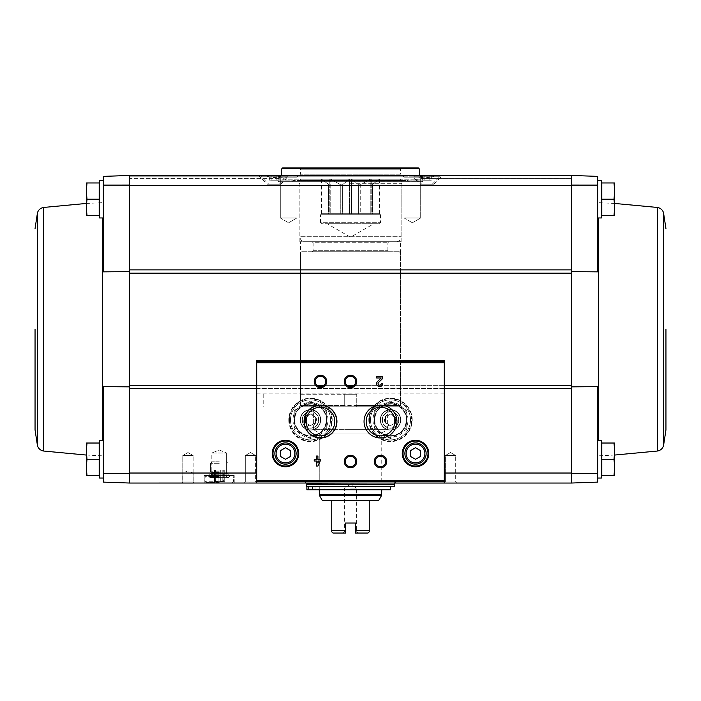 <?xml version="1.0" encoding="UTF-8"?>
<svg xmlns="http://www.w3.org/2000/svg" width="701" height="701" viewBox="0 0 701 701"><rect width="100%" height="100%" fill="white"/><g stroke="black" fill="none" stroke-linecap="round" stroke-linejoin="round"><path stroke-width="0.53" stroke-dasharray="3.5 2.63" d="M103.319 473.359L129.571 473.377L129.571 483.033L103.319 482.113L103.319 386.637L103.319 455.86L103.319 386.637L129.571 386.856L129.571 385.322L129.571 388.617L129.571 386.856M103.319 459.278L103.319 440.517L103.319 459.278M571.429 269.876L571.429 175.46L597.681 176.372L597.681 271.857L597.681 202.633L597.681 271.857L571.429 271.637L571.429 269.876L571.429 273.171L571.429 269.876L129.571 269.876L129.571 473.377M129.571 271.637L103.319 271.857L103.319 176.372L129.571 175.46L129.571 185.108L103.319 185.125M129.571 269.876L129.571 185.108M597.681 199.215L597.681 217.967L597.681 199.215M571.429 271.637L571.429 273.171L129.571 273.171M571.429 386.856L571.429 388.617L571.429 386.856L597.681 386.637L597.681 473.359L571.429 473.377L571.429 388.617L129.571 388.617M263.515 175.46L571.429 175.46L571.429 178.957L571.429 175.46L571.429 178.957L571.429 175.46L571.429 178.957L571.429 175.46L571.429 178.334L571.429 175.46L571.429 176.205L571.429 175.46L280.05 175.46L280.146 178.334L279.638 178.334L280.146 178.334L279.638 178.334L280.146 178.334L280.409 176.556C275.747 177.888 271.129 177.774 266.546 176.205L263.515 175.46L129.571 175.46L129.571 185.458L597.681 185.125M614.015 475.532L601.808 475.532L614.015 475.532L601.808 475.532L601.808 443.023L601.808 473.946L601.808 443.023L614.015 443.023L614.689 451.146L614.015 459.278L614.689 467.401L614.015 475.532L614.689 475.532L614.015 475.532L614.689 475.532L614.689 467.401L614.689 475.532L614.689 467.401L614.015 475.532L614.689 467.401L614.015 459.278L614.689 467.401L614.689 451.146L614.689 467.401L614.689 451.146L614.015 443.023L614.689 443.023L614.015 443.023L614.689 451.146L614.015 459.278L614.689 443.023L614.689 451.146L614.689 443.023L601.808 443.023L614.015 443.023M614.015 215.47L601.808 215.47L614.015 215.47L601.808 215.47L601.808 182.961L601.808 213.884L601.808 182.961L614.015 182.961L614.689 191.084L614.015 199.215L614.689 207.338L614.015 215.47L614.689 215.47L614.015 215.47L614.689 207.338L614.689 215.47L614.015 199.215L614.689 191.084L614.689 207.338L614.015 215.47L614.689 215.47L614.689 191.084L614.015 199.215L614.689 207.338L614.689 191.084L614.015 182.961L614.689 191.084L614.689 182.961L614.015 182.961L614.689 182.961L614.689 191.084L614.689 182.961L601.808 182.961L614.015 182.961M103.319 271.857L103.319 202.633L103.319 271.857M103.319 199.215L103.319 217.967L103.319 199.215M129.571 483.033L129.571 473.026L571.429 473.026L571.429 483.033L129.571 483.033M256.724 393.165L444.276 393.165L444.276 483.015L445.354 481.946L445.354 455.527L455.694 455.527L450.524 452.539L455.694 455.527L445.354 455.527L455.694 455.527L445.354 455.527L445.354 481.946L455.694 481.946L445.354 481.946L455.694 481.946L445.354 481.946L444.276 483.033L456.772 483.033L244.228 483.033L256.724 483.033L244.228 483.033L256.724 483.033L256.724 360.402M368.805 419.89A21.705 21.705 0 0 0 401.366 438.686A21.705 21.705 0 0 0 401.366 401.095A21.705 21.705 0 0 0 368.805 419.89M288.786 419.89A21.705 21.705 0 0 0 321.347 438.686A21.705 21.705 0 0 0 321.347 401.095A21.705 21.705 0 0 0 288.786 419.89M182.707 483.033L193.213 483.033L182.707 483.033L182.707 473.026L193.213 473.026L182.707 473.026L187.964 470.853L193.213 473.026L193.213 483.033M181.708 483.033L194.212 483.033L181.708 483.033L194.212 483.033L181.708 483.033L182.795 481.946L193.134 481.946L182.795 481.946L182.795 455.527L193.134 455.527L182.795 455.527L193.134 455.527L182.795 455.527L182.795 481.946L193.134 481.946L182.795 481.946L181.708 483.033M204.219 483.033L234.222 483.033L204.219 483.033L234.222 483.033L204.219 483.033L204.219 475.532L234.222 475.532L204.219 475.532L234.222 475.532L204.219 475.532L204.219 483.033M350.5 483.033L395.513 483.033L350.5 483.033M402.383 175.46L422.388 175.46L402.383 175.46L422.388 175.46L402.383 175.46L404.074 177.151L420.696 177.151L404.074 177.151L420.696 177.151L404.074 177.151L402.383 175.46M278.612 175.46L298.617 175.46L278.612 175.46L298.617 175.46L278.612 175.46L280.304 177.151L296.926 177.151L280.304 177.151L296.926 177.151L280.304 177.151L278.612 175.46M278.376 175.46L129.571 175.46L129.571 178.957L129.571 175.46L129.571 178.957L129.571 175.46L129.571 178.957L129.571 175.46L278.376 175.46L129.571 175.46L278.376 175.46L279.384 176.205L279.638 178.334L279.384 176.205L278.376 175.46M280.05 175.46L571.429 175.46L571.429 185.108M597.681 459.278L597.681 440.517L597.681 459.278M571.429 473.377L571.429 483.033L597.681 482.113L597.681 473.359M571.429 175.46L422.624 175.46L421.616 176.205L421.362 178.334L421.616 176.205L422.624 175.46L571.429 175.46L422.799 175.46L422.247 176.205L422.414 178.334L422.773 176.205L422.659 178.334L422.247 176.205L422.799 175.46L571.429 175.46L423.623 175.46L422.773 176.205L423.623 175.46L571.429 175.46L423.676 175.46L422.983 176.205L423.01 178.334L422.983 176.205L423.676 175.46L571.429 175.46M571.429 273.171L571.429 388.617M431.299 180.21L424.806 180.21L429.135 180.21L429.135 175.46L424.806 175.46L431.299 175.46L429.135 175.46L429.135 180.21L431.299 180.21L431.299 175.46M422.642 175.46L424.806 175.46L422.642 175.46L422.642 180.21L424.806 180.21L424.806 175.46L424.806 180.21L422.642 180.21M413.756 175.46L440.184 175.46L413.756 175.46L413.756 176.249L440.184 176.249L413.756 176.249L421.722 184.214L432.219 184.214L421.722 184.214M278.358 180.21L271.865 180.21L276.194 180.21L276.194 175.46L271.865 175.46L278.358 175.46L276.194 175.46L276.194 180.21L278.358 180.21L278.358 175.46M269.701 175.46L271.865 175.46L269.701 175.46L269.701 180.21L271.865 180.21L271.865 175.46L271.865 180.21L269.701 180.21M260.816 175.46L287.244 175.46L260.816 175.46L260.816 176.249L287.244 176.249L260.816 176.249L268.781 184.214L279.278 184.214L268.781 184.214M420.95 175.46L420.854 178.334L571.429 178.334L421.362 178.334L571.429 178.334L571.429 178.957L571.429 176.205L571.429 178.957L571.429 178.334L420.854 178.334L421.362 178.334L420.854 178.334L421.362 178.334L420.854 178.334L420.591 176.556L415.737 179.85L412.994 176.205L129.571 176.205L278.753 176.205L278.586 178.334L278.227 176.205L278.341 178.334L278.753 176.205L278.201 175.46L279.384 176.205L129.571 176.205L129.571 178.957L129.571 176.205L266.546 176.205M278.017 176.205L277.99 178.334L278.017 176.205L277.324 175.46L278.227 176.205L277.377 175.46L278.227 176.205L129.571 176.205L278.017 176.205M280.409 176.556L285.263 179.85L288.12 175.46M420.591 176.556C425.253 177.888 429.871 177.774 434.454 176.205L437.485 175.46M412.994 176.205L412.88 175.46M129.571 178.334L129.571 178.957L129.571 178.334L280.146 178.334L129.571 178.334M444.276 360.402L444.276 388.065L256.724 388.065M315.327 381.51C314.626 387.986 326.202 388.135 325.658 381.598C326.438 375.017 314.705 374.851 315.327 381.51M345.33 381.51C344.638 387.986 356.204 388.135 355.67 381.598C356.441 375.017 344.708 374.851 345.33 381.51M444.276 393.165L444.276 388.065M444.276 473.026L256.724 473.026M304.488 421.52A16 16 0 0 0 328.497 435.374A16 16 0 0 0 328.497 407.658A16 16 0 0 0 304.488 421.52A16 16 0 0 0 328.497 435.374A16 16 0 0 0 328.497 407.658A16 16 0 0 0 304.488 421.52M306.179 421.52A14.309 14.309 0 0 0 327.647 433.91A14.309 14.309 0 0 0 327.647 409.121A14.309 14.309 0 0 0 306.179 421.52M366.194 421.52A14.309 14.309 0 0 0 387.662 433.91A14.309 14.309 0 0 0 387.662 409.121A14.309 14.309 0 0 0 366.194 421.52M345.33 461.53A5.17 5.17 0 0 0 353.085 465.999A5.17 5.17 0 0 0 353.085 457.052A5.17 5.17 0 0 0 345.33 461.53M375.342 461.53A5.17 5.17 0 0 0 383.088 465.999A5.17 5.17 0 0 0 383.088 457.052A5.17 5.17 0 0 0 375.342 461.53M404.889 453.521A10.629 10.629 0 0 0 420.828 462.73A10.629 10.629 0 0 0 420.828 444.32A10.629 10.629 0 0 0 404.889 453.521M403.014 453.521A12.504 12.504 0 0 0 421.765 464.351A12.504 12.504 0 0 0 421.765 442.699A12.504 12.504 0 0 0 403.014 453.521M274.853 453.521A10.629 10.629 0 0 0 290.801 462.73A10.629 10.629 0 0 0 290.801 444.32A10.629 10.629 0 0 0 274.853 453.521M272.978 453.521A12.504 12.504 0 0 0 291.739 464.351A12.504 12.504 0 0 0 291.739 442.699A12.504 12.504 0 0 0 272.978 453.521M377.602 381.414A2.997 2.997 0 0 0 378.487 386.339A2.997 2.997 0 0 0 382.676 383.587L381.274 383.587A1.604 1.604 0 0 1 379.039 385.051A1.604 1.604 0 0 1 378.566 382.422L382.676 378.514L382.676 376.577L376.674 376.577L376.674 377.979L381.204 377.979L377.602 381.414M320.217 461.03L320.217 459.628L317.921 459.628L317.921 456.027L316.519 456.027L316.519 459.628L314.214 459.628L314.214 461.03L316.519 461.03L316.519 466.025L317.921 466.025L320.217 461.03M317.921 462.984L318.815 461.03L317.921 461.03L317.921 462.984M290.486 456.412L290.486 450.638L285.482 447.746L280.488 450.638L280.488 456.412L285.482 459.295L290.486 456.412M420.512 456.412L420.512 450.638L415.518 447.746L410.514 450.638L410.514 456.412L415.518 459.295L420.512 456.412M288.987 419.89A21.503 21.503 0 0 0 321.242 438.519A21.503 21.503 0 0 0 321.242 401.27A21.503 21.503 0 0 0 288.987 419.89A21.503 21.503 0 0 0 321.242 438.519A21.503 21.503 0 0 0 321.242 401.27A21.503 21.503 0 0 0 288.987 419.89A21.503 21.503 0 0 0 321.242 438.519A21.503 21.503 0 0 0 321.242 401.27A21.503 21.503 0 0 0 288.987 419.89M294.236 419.89A16.254 16.254 0 0 0 318.613 433.972A16.254 16.254 0 0 0 318.613 405.818A16.254 16.254 0 0 0 294.236 419.89A16.254 16.254 0 0 0 318.613 433.972A16.254 16.254 0 0 0 318.613 405.818A16.254 16.254 0 0 0 294.236 419.89L294.236 410.506L310.49 401.121L326.745 410.506L326.745 429.275L310.49 438.66L294.236 429.275L294.236 419.89A16.254 16.254 0 0 0 318.613 433.972A16.254 16.254 0 0 0 318.613 405.818A16.254 16.254 0 0 0 294.236 419.89M300.431 419.89A10.059 10.059 0 0 0 315.52 428.609A10.059 10.059 0 0 0 315.52 411.18A10.059 10.059 0 0 0 300.431 419.89M302.184 419.89A8.307 8.307 0 0 0 314.644 427.093A8.307 8.307 0 0 0 314.644 412.696A8.307 8.307 0 0 0 302.184 419.89A8.307 8.307 0 0 0 314.644 427.093A8.307 8.307 0 0 0 314.644 412.696A8.307 8.307 0 0 0 302.184 419.89A8.307 8.307 0 0 0 314.644 427.093A8.307 8.307 0 0 0 314.644 412.696A8.307 8.307 0 0 0 302.184 419.89A8.307 8.307 0 0 0 314.644 427.093A8.307 8.307 0 0 0 314.644 412.696A8.307 8.307 0 0 0 302.184 419.89M369.006 419.89A21.503 21.503 0 0 0 401.261 438.519A21.503 21.503 0 0 0 401.261 401.27A21.503 21.503 0 0 0 369.006 419.89A21.503 21.503 0 0 0 401.261 438.519A21.503 21.503 0 0 0 401.261 401.27A21.503 21.503 0 0 0 369.006 419.89A21.538 21.538 0 0 0 401.279 438.546A21.538 21.538 0 0 0 401.279 401.235A21.538 21.538 0 0 0 368.971 419.89A21.503 21.503 0 0 0 401.261 438.519A21.503 21.503 0 0 0 401.261 401.27A21.503 21.503 0 0 0 369.006 419.89M374.255 419.89A16.254 16.254 0 0 0 398.632 433.972A16.254 16.254 0 0 0 398.632 405.818A16.254 16.254 0 0 0 374.255 419.89A16.254 16.254 0 0 0 398.632 433.972A16.254 16.254 0 0 0 398.632 405.818A16.254 16.254 0 0 0 374.255 419.89L374.255 410.506L390.51 401.121L406.764 410.506L406.764 429.275L390.51 438.66L374.255 429.275L374.255 419.89A16.254 16.254 0 0 0 398.632 433.972A16.254 16.254 0 0 0 398.632 405.818A16.254 16.254 0 0 0 374.255 419.89M380.45 419.89A10.059 10.059 0 0 0 395.539 428.609A10.059 10.059 0 0 0 395.539 411.18A10.059 10.059 0 0 0 380.45 419.89M382.203 419.89A8.307 8.307 0 0 0 394.663 427.093A8.307 8.307 0 0 0 394.663 412.696A8.307 8.307 0 0 0 382.203 419.89A8.307 8.307 0 0 0 394.663 427.093A8.307 8.307 0 0 0 394.663 412.696A8.307 8.307 0 0 0 382.203 419.89A8.307 8.307 0 0 0 394.663 427.093A8.307 8.307 0 0 0 394.663 412.696A8.307 8.307 0 0 0 382.203 419.89A8.307 8.307 0 0 0 394.663 427.093A8.307 8.307 0 0 0 394.663 412.696A8.307 8.307 0 0 0 382.203 419.89M245.306 481.946L255.646 481.946L245.306 481.946L244.228 483.033L245.306 481.946L245.306 455.527L255.646 455.527L245.306 455.527L255.646 455.527L245.306 455.527L245.306 481.946L255.646 481.946L245.306 481.946M250.476 452.539L255.646 455.527L250.476 452.539L245.306 455.527L250.476 452.539M280.304 217.967L296.926 217.967L280.304 217.967L280.304 177.151L280.304 217.967L296.926 217.967L280.304 217.967L288.61 222.769L280.304 217.967M404.074 217.967L420.696 217.967L404.074 217.967L404.074 177.151L404.074 217.967L420.696 217.967L404.074 217.967L412.39 222.769L404.074 217.967M350.5 481.78L395.513 481.78L350.5 481.78M350.5 433.016L381.756 433.016L350.5 433.016M350.5 429.625L387.635 429.625L350.5 429.625M350.5 406.764L387.635 406.764L350.5 406.764M300.492 394.26L356.748 394.26L356.748 406.764L356.748 394.26L356.748 405.511L400.508 405.511L356.748 405.511L356.748 406.764L399.263 406.764L302.14 406.764L300.878 405.511L300.492 394.26L300.492 241.722L400.508 241.722L300.492 241.722M300.878 394.26L356.748 394.26L356.748 406.764L302.14 406.764M301.737 406.764L300.492 405.511L400.508 405.511L399.263 406.764L301.737 406.764L399.263 406.764L400.508 405.511L300.878 405.511M350.5 241.722L401.138 241.722L350.5 241.722M350.5 181.708L422.265 181.708L350.5 181.708M210.466 475.532L227.974 475.532L210.466 475.532L227.974 475.532L210.466 475.532L211.825 474.174L226.616 474.174L211.825 474.174L211.825 453.021L226.616 453.021L211.825 453.021L226.616 453.021L211.825 453.021L211.825 474.174L226.616 474.174L211.825 474.174L210.466 475.532M219.22 449.963L226.616 453.021L219.22 449.963L211.825 453.021L219.22 449.963M187.964 452.539L193.134 455.527L187.964 452.539L182.795 455.527L187.964 452.539M267.151 184.214L280.908 184.214L267.151 184.214L258.406 175.46M420.092 184.214L433.849 184.214L420.092 184.214L415.728 179.85M597.681 440.517L601.432 440.517L601.432 478.029L601.432 440.517L601.432 478.029L597.681 478.029M597.681 180.464L601.432 180.464L601.432 217.967L601.432 180.464L601.432 217.967L597.681 217.967M601.808 199.215L614.015 199.215M601.808 459.278L614.015 459.278M99.192 199.215L86.985 199.215L99.192 199.215L86.985 199.215L86.311 207.338L86.985 215.47L99.192 215.47L86.985 215.47L99.192 215.47L99.192 182.961L99.192 213.884L99.192 182.961L86.985 182.961L86.311 191.084L86.985 199.215L86.311 207.338L86.985 215.47L86.311 215.47L86.311 182.961L86.985 182.961L86.311 182.961L86.985 182.961L86.311 191.084L86.985 182.961L99.192 182.961L86.985 182.961M99.568 199.215L99.568 217.967L99.568 199.215M86.985 475.532L86.311 467.401L86.985 475.532L86.311 475.532L99.192 475.532L86.985 475.532L99.192 475.532L99.192 443.023L99.192 473.946L99.192 443.023L86.985 443.023L86.311 451.146L86.985 459.278L86.311 467.401L86.985 475.532L86.311 475.532L86.311 443.023L86.985 443.023L86.311 451.146L86.985 459.278L86.311 451.146L86.985 443.023L86.311 443.023L99.192 443.023L86.985 443.023M99.568 459.278L99.568 440.517L99.568 459.278M103.319 217.967L99.568 217.967L99.568 180.464L103.319 180.464M103.319 478.029L99.568 478.029L99.568 440.517L103.319 440.517M99.192 459.278L86.985 459.278L86.311 467.401L86.985 459.278L99.192 459.278L86.985 459.278M86.311 443.023L86.311 475.532L86.311 443.023M86.985 215.47L86.311 207.338L86.311 215.47L86.985 215.47L86.311 215.47L86.985 199.215L86.311 191.084L86.985 199.215M86.311 182.961L86.311 207.338L86.311 182.961M263.199 394.26L263.199 406.764M331.748 530.543L345.497 530.543L345.497 523.042L355.503 523.042L345.497 523.042L355.503 523.042L355.503 531.691L356.651 531.691L355.503 531.691L355.503 533.04L358.001 533.04L355.503 533.04L355.503 530.543L369.252 530.543L369.252 500.873L331.748 500.873L331.748 531.796L332.993 533.04L345.497 533.04L345.497 523.042L345.497 533.04L342.999 533.04L345.497 533.04M355.503 533.04L368.007 533.04L369.252 531.796L369.252 530.543M331.748 500.532L322.32 500.532M378.68 500.532L369.252 500.532M351.569 179.211L330.758 179.211L351.569 179.211L358.64 184.836L351.569 179.211L351.569 213.717L358.64 213.717L358.64 184.836L360.244 184.836L358.64 184.836L358.64 213.717L360.244 213.717L360.244 184.836L370.242 179.211L379.486 179.211L370.242 179.211L360.244 184.836L360.244 213.717L370.242 213.717L370.242 179.211L370.242 213.717L351.569 213.717L351.569 179.211M330.758 179.211L321.514 179.211L330.758 179.211L340.756 184.836L342.36 184.836L349.431 179.211L342.36 184.836L340.756 184.836L330.758 179.211L330.758 213.717L330.758 179.211M321.514 179.211L329.242 184.836L329.242 179.211L329.242 184.836L321.514 179.211L321.496 213.717L328.585 213.717L328.585 184.836L328.585 213.717L321.496 213.717L329.242 213.717L329.242 179.211L329.242 213.717L328.585 213.717L340.756 213.717L340.756 184.836L340.756 213.717L321.514 213.717L320.497 214.716L380.503 214.716L320.497 214.716L320.497 222.716L380.503 222.716L320.497 222.716L321.496 223.724L379.504 223.724L321.496 223.724M379.486 179.211L371.758 184.836L371.758 179.211L371.758 184.836L379.486 179.211L379.504 213.717L372.415 213.717L372.415 184.836L372.415 213.717L379.504 213.717L371.758 213.717L371.758 179.211L371.758 213.717L372.415 213.717L370.242 213.717L379.486 213.717L380.503 214.716L380.503 222.716L379.504 223.724M301.115 179.211L399.885 179.211L301.115 179.211L299.862 180.464L401.138 180.464L299.862 180.464L299.862 236.719L401.138 236.719L299.862 236.719C300.159 239.76 301.824 241.424 304.865 241.722L396.135 241.722L304.865 241.722M349.431 213.717L349.431 179.211L349.431 213.717L342.36 213.717L342.36 184.836L342.36 213.717L351.569 213.717L330.758 213.717L349.431 213.717M342.36 213.717L340.756 213.717L342.36 213.717M319.279 489.78L306.889 489.78L319.279 489.78L319.279 486.783L306.889 486.783L319.279 486.783L319.279 489.78L381.756 489.78L319.279 489.78L319.244 486.783M394.26 486.783L306.74 486.783M308.773 486.783L312.366 486.783L308.773 486.783L308.773 489.78L312.366 489.78L312.366 486.783L390.632 486.783L312.366 486.783M394.26 484.286L306.74 484.286M306.985 484.286L394.015 484.286L306.985 484.286M306.74 481.78L394.26 481.78L306.74 481.78L306.74 483.033M319.244 481.78L381.756 481.78L319.244 481.78L319.244 433.016L381.756 433.016L319.244 433.016L313.365 429.625L387.635 429.625L313.365 429.625L313.365 406.764L387.635 406.764L313.365 406.764L313.365 429.625L319.244 433.016L319.244 481.78M312.12 251.729L388.88 251.729L312.12 251.729L313.119 250.73L313.119 242.721L387.881 242.721L313.119 242.721L312.12 241.722L388.88 241.722L312.12 241.722M301.737 251.729L399.263 251.729L301.737 251.729L300.492 252.973L400.508 252.973L300.492 252.973L300.492 405.511L344.252 405.511L344.252 394.26L344.252 405.511M356.748 394.26L344.252 394.26L356.748 394.26M308.773 489.78L306.889 489.78L306.889 486.783M312.366 489.78L390.632 489.78M312.515 489.78L310.008 489.78L312.515 489.78M312.515 486.783L310.008 486.783L312.515 486.783M351.569 213.717L370.242 213.717L351.569 213.717M327.122 223.724L373.878 223.724L327.122 223.724L350.5 237.218L373.878 223.724M345.497 531.691L344.349 531.691L345.497 531.691M350.5 488.036L356.651 488.036L350.5 488.036M380.257 419.89A10.252 10.252 0 0 1 395.636 411.014A10.252 10.252 0 0 1 395.636 428.767A10.252 10.252 0 0 1 380.257 419.89A10.252 10.252 0 0 1 395.636 411.014A10.252 10.252 0 0 1 395.636 428.767A10.252 10.252 0 0 1 380.257 419.89M370.505 419.89A20.005 20.005 0 0 1 400.508 402.567A20.005 20.005 0 0 1 400.508 437.214A20.005 20.005 0 0 1 370.505 419.89A20.005 20.005 0 0 1 400.508 402.567A20.005 20.005 0 0 1 400.508 437.214A20.005 20.005 0 0 1 370.505 419.89M374.334 419.89A16.176 16.176 0 0 0 398.597 433.901A16.176 16.176 0 0 0 398.597 405.888A16.176 16.176 0 0 0 374.334 419.89A16.176 16.176 0 0 0 404.512 427.978A16.176 16.176 0 0 0 394.698 404.267A16.176 16.176 0 0 0 374.334 419.89M380.503 419.89A9.998 9.998 0 0 0 395.513 428.556A9.998 9.998 0 0 0 395.513 411.233A9.998 9.998 0 0 0 380.503 419.89A9.998 9.998 0 0 0 395.513 428.556A9.998 9.998 0 0 0 395.513 411.233A9.998 9.998 0 0 0 380.503 419.89A9.998 9.998 0 0 0 395.513 428.556A9.998 9.998 0 0 0 395.513 411.233A9.998 9.998 0 0 0 380.503 419.89A9.998 9.998 0 0 0 390.51 429.897A9.998 9.998 0 0 0 400.508 419.89A9.998 9.998 0 0 0 390.51 409.892A9.998 9.998 0 0 0 380.503 419.89M406.764 429.275L406.764 410.506L390.51 401.121L374.255 410.506L374.255 429.275L390.51 438.66L406.764 429.275M384.507 419.89A6.002 6.002 0 0 0 392.061 425.691A6.002 6.002 0 0 0 395.706 416.893A6.002 6.002 0 0 0 384.507 419.89M395.513 422.782L395.513 417.007L390.51 414.116L385.506 417.007L385.506 422.782L390.51 425.665L395.513 422.782L390.51 425.665L385.506 422.782L385.506 417.007L390.51 414.116L395.513 417.007L395.513 422.782M382.422 419.89A8.088 8.088 0 0 0 394.549 426.891A8.088 8.088 0 0 0 394.549 412.889A8.088 8.088 0 0 0 382.422 419.89M300.238 419.89A10.252 10.252 0 0 1 315.616 411.014A10.252 10.252 0 0 1 315.616 428.767A10.252 10.252 0 0 1 300.238 419.89A10.252 10.252 0 0 1 315.616 411.014A10.252 10.252 0 0 1 315.616 428.767A10.252 10.252 0 0 1 300.238 419.89M290.486 419.89A20.005 20.005 0 0 1 320.497 402.567A20.005 20.005 0 0 1 320.497 437.214A20.005 20.005 0 0 1 290.486 419.89A20.005 20.005 0 0 1 320.497 402.567A20.005 20.005 0 0 1 320.497 437.214A20.005 20.005 0 0 1 290.486 419.89M294.315 419.89A16.176 16.176 0 0 0 318.578 433.901A16.176 16.176 0 0 0 318.578 405.888A16.176 16.176 0 0 0 294.315 419.89A16.176 16.176 0 0 0 324.493 427.978A16.176 16.176 0 0 0 314.679 404.267A16.176 16.176 0 0 0 294.315 419.89M300.492 419.89A9.998 9.998 0 0 0 315.494 428.556A9.998 9.998 0 0 0 315.494 411.233A9.998 9.998 0 0 0 300.492 419.89A9.998 9.998 0 0 0 315.494 428.556A9.998 9.998 0 0 0 315.494 411.233A9.998 9.998 0 0 0 300.492 419.89A9.998 9.998 0 0 0 315.494 428.556A9.998 9.998 0 0 0 315.494 411.233A9.998 9.998 0 0 0 300.492 419.89A9.998 9.998 0 0 0 310.49 429.897A9.998 9.998 0 0 0 320.497 419.89A9.998 9.998 0 0 0 310.49 409.892A9.998 9.998 0 0 0 300.492 419.89M326.745 429.275L326.745 410.506L310.49 401.121L294.236 410.506L294.236 429.275L310.49 438.66L326.745 429.275M304.488 419.89A6.002 6.002 0 0 0 312.041 425.691A6.002 6.002 0 0 0 315.687 416.893A6.002 6.002 0 0 0 304.488 419.89M315.494 422.782L315.494 417.007L310.49 414.116L305.487 417.007L305.487 422.782L310.49 425.665L315.494 422.782L310.49 425.665L305.487 422.782L305.487 417.007L310.49 414.116L315.494 417.007L315.494 422.782M302.403 419.89A8.088 8.088 0 0 0 314.53 426.891A8.088 8.088 0 0 0 314.53 412.889A8.088 8.088 0 0 0 302.403 419.89M282.617 167.96L418.383 167.96M401.761 167.96L299.239 167.96L401.761 167.96L400.508 169.204L300.492 169.204L400.508 169.204L400.508 174.207L300.492 174.207L400.508 174.207L401.761 175.46L299.239 175.46L401.761 175.46M281.732 168.845L419.268 168.845M419.268 175.46L281.732 175.46L419.268 175.46L423.018 179.211L277.982 179.211L423.018 179.211L423.018 180.823L277.982 180.823L423.018 180.823L422.133 181.708L278.867 181.708L422.133 181.708M409.261 181.708L291.739 181.708L409.261 181.708L408.017 180.464L292.983 180.464L408.017 180.464L408.017 176.205L292.983 176.205L408.017 176.205L407.263 175.46L293.737 175.46L407.263 175.46M223.444 481.902L219.991 481.902L220.316 481.412L222.795 481.412L219.991 481.902L223.444 481.902L222.795 481.412L224.241 481.902L214.997 481.902L215.645 481.412L218.125 481.412L214.997 481.902L218.449 481.902L218.125 481.412L218.449 481.902L220.316 481.412L222.795 481.412L219.991 481.902L223.444 481.902L222.795 481.412L224.592 481.902L223.891 481.412C223.102 480.369 223.102 480.369 223.891 481.412C223.102 480.369 223.102 480.369 223.891 481.412L224.241 481.902L223.444 481.902M214.226 481.902L214.55 481.412C215.338 480.369 215.338 480.369 214.55 481.412C215.338 480.369 215.338 480.369 214.55 481.412L214.199 481.902L214.997 481.902L213.84 481.902L214.55 481.412C215.338 480.369 215.338 480.369 214.55 481.412C215.338 480.369 215.338 480.369 214.55 481.412L214.199 481.902L215.645 481.412L218.125 481.412L214.997 481.902L218.449 481.902L214.226 481.902M219.22 482.533L206.094 482.533L219.22 482.533M219.22 481.28L204.841 481.28L219.22 481.28M219.22 476.277L204.841 476.277L219.22 476.277M219.22 475.532L205.27 475.532L219.22 475.532M219.22 477.53L209.967 477.53L219.22 477.53M219.22 476.242L212.324 476.242L219.22 476.242M219.22 474.857L212.342 474.857L219.22 474.857M219.22 472.465L212.342 472.465L219.22 472.465M219.22 471.782L210.466 471.782L219.22 471.782M219.22 463.308L210.466 463.308L219.22 463.308M219.22 461.775L212 461.775L219.22 461.775M219.22 481.902L213.595 481.902L219.22 481.902M223.891 470.029L222.795 470.029L224.241 470.029L223.891 481.412C223.102 480.369 223.102 480.369 223.891 481.412C223.102 480.369 223.102 480.369 223.891 481.412L224.592 481.902L223.891 481.412L223.891 470.029M222.795 470.029L214.199 470.029L222.795 470.029L222.795 481.412L222.795 470.029M214.55 470.029L215.645 470.029L214.199 470.029L215.163 470.029L214.55 470.029L214.55 481.412L214.55 470.029M218.125 481.412L218.125 470.029L215.645 470.029L218.125 470.029L218.125 481.412M219.991 481.902L218.449 481.902L219.991 481.902M444.276 388.617L256.724 388.617M288.006 176.205L434.454 176.205M350.5 180.963L423.018 180.963L350.5 180.963M444.276 361.252L256.724 361.252M571.429 385.322L129.571 385.322M444.276 385.322L353.987 385.322M347.013 385.322L323.985 385.322M317.001 385.322L256.724 385.322M288.952 419.89A21.538 21.538 0 0 0 321.26 438.546A21.538 21.538 0 0 0 321.26 401.235A21.538 21.538 0 0 0 288.952 419.89M289.487 419.89A21.004 21.004 0 0 0 320.997 438.081A21.004 21.004 0 0 0 320.997 401.699A21.004 21.004 0 0 0 289.487 419.89M292.983 419.89A17.507 17.507 0 0 0 319.244 435.049A17.507 17.507 0 0 0 319.244 404.731A17.507 17.507 0 0 0 292.983 419.89M294.735 419.89A15.755 15.755 0 0 0 318.368 433.533A15.755 15.755 0 0 0 318.368 406.247A15.755 15.755 0 0 0 294.735 419.89M369.506 419.89A21.004 21.004 0 0 0 401.016 438.081A21.004 21.004 0 0 0 401.016 401.699A21.004 21.004 0 0 0 369.506 419.89M373.002 419.89A17.507 17.507 0 0 0 399.263 435.049A17.507 17.507 0 0 0 399.263 404.731A17.507 17.507 0 0 0 373.002 419.89M374.755 419.89A15.755 15.755 0 0 0 398.387 433.533A15.755 15.755 0 0 0 398.387 406.247A15.755 15.755 0 0 0 374.755 419.89M350.5 183.715L401.138 183.715L350.5 183.715M598.452 440.517L598.452 217.967M657.293 451.041L657.293 207.443M663.505 445.854L663.505 212.64M102.548 217.967L102.548 440.517M43.707 207.443L43.707 451.041M37.495 212.64L37.495 445.854M378.803 500.242L322.197 500.242M381.756 494.783L319.244 494.783M381.589 495.414L319.411 495.414M394.26 484.032L306.74 484.032M313.119 250.73L387.881 250.73L313.119 250.73M219.22 475.909L208.162 475.909L219.22 475.909M219.22 476.776L208.67 476.776L219.22 476.776M220.316 470.029L220.316 481.412L220.316 470.029M215.645 470.029L215.645 481.412L215.645 470.029M422.265 181.708L423.018 180.963L423.018 178.957L571.429 178.957L421.117 178.957L571.429 178.957M278.735 181.708L277.982 180.963L277.982 178.957L129.571 178.957L279.883 178.957L129.571 178.957M455.694 481.946L456.772 483.033L455.694 481.946L455.694 455.527L455.694 481.946M450.524 452.539L445.354 455.527L450.524 452.539M255.646 481.946L256.724 483.033L255.646 481.946L255.646 455.527L255.646 481.946M288.61 222.769L296.926 217.967L296.926 177.151L298.617 175.46L296.926 177.151L296.926 217.967L288.61 222.769M412.39 222.769L420.696 217.967L420.696 177.151L422.388 175.46L420.696 177.151L420.696 217.967L412.39 222.769M395.513 483.033L395.513 481.78M305.487 483.033L305.487 481.78M381.756 481.78L381.756 433.016L387.635 429.625L387.635 406.764L387.635 429.625L381.756 433.016L381.756 481.78M399.263 251.729L400.508 252.973L400.508 405.511L400.508 241.722M401.138 241.722L401.138 183.715L403.136 181.708M299.862 241.722L299.862 183.715L297.864 181.708M234.222 483.033L234.222 475.532L234.222 483.033M226.616 474.174L227.974 475.532L226.616 474.174L226.616 453.021L226.616 474.174M193.134 481.946L194.212 483.033L193.134 481.946L193.134 455.527L193.134 481.946M280.908 184.214L285.272 179.85M433.849 184.214L442.594 175.46M279.278 184.214L287.244 176.249L287.244 175.46M432.219 184.214L440.184 176.249L440.184 175.46M614.689 203.448L597.681 202.633M614.689 455.045L597.681 455.86M86.311 455.045L103.319 455.86M86.311 203.448L103.319 202.633M262.98 394.26L262.98 406.764M394.26 483.033L394.26 481.78M388.88 241.722L387.881 242.721L387.881 250.73L388.88 251.729M399.885 179.211L401.138 180.464L401.138 236.719C400.841 239.76 399.176 241.424 396.135 241.722M315.012 489.78L315.012 486.783L315.012 489.78M310.008 489.78L310.008 486.783L310.008 489.78M342.999 533.04L344.349 531.691L344.349 488.036L350.5 484.487L356.651 488.036L356.651 531.691L358.001 533.04M281.732 175.46L277.982 179.211L277.982 180.823L278.867 181.708M299.239 175.46L300.492 174.207L300.492 169.204L299.239 167.96M291.739 181.708L292.983 180.464L292.983 176.205L293.737 175.46M215.163 480.579L213.84 481.902L215.163 480.579L215.163 470.029L215.163 480.579M232.346 482.533L233.599 481.28L233.161 475.532L233.599 481.28L232.346 482.533M206.094 482.533L204.841 481.28L205.27 475.532L204.841 481.28L206.094 482.533M208.162 475.909L209.967 477.53L208.162 475.909M230.279 475.909L228.473 477.53L230.279 475.909M212.324 476.242L210.843 477.53L212.324 476.242L210.589 477.407L227.843 477.407C230.314 476.584 230.314 475.331 227.843 473.657L210.589 473.657C208.118 474.559 208.118 475.804 210.589 477.407L227.843 477.407C230.314 476.584 230.314 475.331 227.843 473.657L210.589 473.657C208.118 474.559 208.118 475.804 210.589 477.407L227.843 477.407L226.108 476.242L227.597 477.53L226.108 476.242L227.843 477.407L210.589 477.407L212.324 476.242M219.22 473.657L227.843 473.657L226.099 474.857L226.099 472.465L227.974 471.782L227.974 463.308L226.441 461.775L227.974 463.308L227.974 471.782L226.099 472.465L226.099 474.857L227.843 473.657L210.589 473.657L212.342 474.857L212.342 472.465L210.466 471.782L210.466 463.308L212 461.775L210.466 463.308L210.466 471.782L212.342 472.465L212.342 474.857L210.589 473.657L219.22 473.657M224.846 482.533L224.846 481.902L224.846 482.533M213.595 482.533L213.595 481.902L213.595 482.533M223.269 480.579L224.592 481.902L223.269 480.579L223.269 470.029L223.269 480.579M224.241 470.029L224.241 481.902L224.241 470.029M214.199 470.029L214.199 481.902L214.199 470.029"/><path stroke-width="1.05" d="M103.319 473.359L103.319 482.113L129.571 483.033L129.571 473.377L103.319 473.359L103.319 386.637L129.571 386.856M571.429 271.637L597.681 271.857L597.681 176.372L571.429 175.46L571.429 273.171L129.571 273.171L129.571 185.108L103.319 185.125L103.319 271.857L129.571 271.637M256.724 473.026L129.571 473.026L129.571 273.171M571.429 273.171L571.429 483.033L444.276 483.033L444.276 360.402L256.724 360.402L256.724 483.015L129.571 483.033L129.571 473.377M571.429 473.377L597.681 473.359L597.681 386.637L571.429 386.856M571.429 185.108L597.681 185.125M614.015 443.023L601.808 443.023L601.808 475.532L614.015 475.532L614.689 467.401L614.015 459.278L614.689 451.146L614.015 443.023L614.689 443.023L614.689 475.532L614.015 475.532M614.015 182.961L601.808 182.961L601.808 215.47L614.015 215.47L614.689 207.338L614.015 199.215L614.689 191.084L614.015 182.961L614.689 182.961L614.689 215.47L614.015 215.47M129.571 185.108L129.571 175.46L129.571 185.458L571.429 185.458L571.429 175.46L129.571 175.46L103.319 176.372L103.319 185.125M597.681 473.359L597.681 482.113L571.429 483.033L571.429 473.026L444.276 473.026M320.217 459.628L317.921 459.628L317.921 456.027L316.519 456.027L316.519 459.628L314.214 459.628L314.214 461.03L316.519 461.03L316.519 466.025L317.921 466.025L320.217 461.03L320.217 459.628M382.676 383.587L381.274 383.587A1.604 1.604 0 0 1 379.039 385.051A1.604 1.604 0 0 1 378.566 382.422L382.676 378.514L382.676 376.577L376.674 376.577L376.674 377.979L381.204 377.979L377.602 381.414A2.997 2.997 0 0 0 378.487 386.339A2.997 2.997 0 0 0 382.676 383.587M272.233 453.521A13.249 13.249 0 0 0 292.115 465A13.249 13.249 0 0 0 292.115 442.051A13.249 13.249 0 0 0 272.233 453.521M402.26 453.521A13.249 13.249 0 0 0 422.142 465A13.249 13.249 0 0 0 422.142 442.051A13.249 13.249 0 0 0 402.26 453.521M374.255 461.53A6.248 6.248 0 0 0 383.631 466.936A6.248 6.248 0 0 0 383.631 456.114A6.248 6.248 0 0 0 374.255 461.53M344.252 461.53A6.248 6.248 0 0 0 353.628 466.936A6.248 6.248 0 0 0 353.628 456.114A6.248 6.248 0 0 0 344.252 461.53M364.056 421.52A16.447 16.447 0 0 0 388.731 435.759A16.447 16.447 0 0 0 388.731 407.272A16.447 16.447 0 0 0 364.056 421.52M304.041 421.52A16.447 16.447 0 0 0 328.716 435.759A16.447 16.447 0 0 0 328.716 407.272A16.447 16.447 0 0 0 304.041 421.52M344.252 381.51A6.248 6.248 0 0 0 353.628 386.917A6.248 6.248 0 0 0 353.628 376.095A6.248 6.248 0 0 0 344.252 381.51M314.241 381.51A6.248 6.248 0 0 0 323.617 386.917A6.248 6.248 0 0 0 323.617 376.095A6.248 6.248 0 0 0 314.241 381.51M444.276 483.015L256.724 483.015L444.276 483.033M315.327 381.51A5.17 5.17 0 0 0 323.073 385.979A5.17 5.17 0 0 0 323.073 377.033A5.17 5.17 0 0 0 315.327 381.51M345.33 381.51A5.17 5.17 0 0 0 353.085 385.979A5.17 5.17 0 0 0 353.085 377.033A5.17 5.17 0 0 0 345.33 381.51M306.179 421.52A14.309 14.309 0 0 0 327.647 433.91A14.309 14.309 0 0 0 327.647 409.121A14.309 14.309 0 0 0 306.179 421.52M366.194 421.52A14.309 14.309 0 0 0 387.662 433.91A14.309 14.309 0 0 0 387.662 409.121A14.309 14.309 0 0 0 366.194 421.52M345.33 461.53A5.17 5.17 0 0 0 353.085 465.999A5.17 5.17 0 0 0 353.085 457.052A5.17 5.17 0 0 0 345.33 461.53M375.342 461.53A5.17 5.17 0 0 0 383.088 465.999A5.17 5.17 0 0 0 383.088 457.052A5.17 5.17 0 0 0 375.342 461.53M420.512 456.412L420.512 450.638L415.518 447.746L410.514 450.638L410.514 456.412L415.518 459.295L420.512 456.412M404.889 453.521A10.629 10.629 0 0 0 420.828 462.73A10.629 10.629 0 0 0 420.828 444.32A10.629 10.629 0 0 0 404.889 453.521M403.014 453.521A12.504 12.504 0 0 0 421.765 464.351A12.504 12.504 0 0 0 421.765 442.699A12.504 12.504 0 0 0 403.014 453.521M290.486 456.412L290.486 450.638L285.482 447.746L280.488 450.638L280.488 456.412L285.482 459.295L290.486 456.412M274.853 453.521A10.629 10.629 0 0 0 290.801 462.73A10.629 10.629 0 0 0 290.801 444.32A10.629 10.629 0 0 0 274.853 453.521M272.978 453.521A12.504 12.504 0 0 0 291.739 464.351A12.504 12.504 0 0 0 291.739 442.699A12.504 12.504 0 0 0 272.978 453.521M317.921 462.984L318.815 461.03L317.921 461.03L317.921 462.984M597.681 478.029L601.432 478.029L601.432 440.517L597.681 440.517M597.681 217.967L601.432 217.967L601.432 180.464L597.681 180.464M601.808 199.215L614.015 199.215M601.808 459.278L614.015 459.278M665.95 329.242L665.95 429.897L665.95 329.242M86.985 182.961L99.192 182.961L99.192 215.47L86.985 215.47L86.311 207.338L86.985 199.215L86.311 191.084L86.985 182.961L86.311 182.961L86.311 215.47L86.985 215.47M103.319 180.464L99.568 180.464L99.568 217.967L103.319 217.967M86.985 443.023L99.192 443.023L99.192 475.532L86.985 475.532L86.311 467.401L86.985 459.278L86.311 451.146L86.985 443.023L86.311 443.023L86.311 475.532L86.985 475.532M103.319 440.517L99.568 440.517L99.568 478.029L103.319 478.029M99.192 459.278L86.985 459.278M99.192 199.215L86.985 199.215M35.05 329.242L35.05 429.897L35.05 329.242M369.252 500.532L369.252 530.543L355.503 530.543L355.503 533.04L355.503 523.042L345.497 523.042L345.497 533.04L345.497 530.543L331.748 530.543L331.748 500.532L378.68 500.532L381.589 495.414L381.756 489.78M355.503 533.04L368.007 533.04L369.252 531.796L369.252 530.543M345.497 533.04L332.993 533.04L331.748 531.796L331.748 530.543M319.244 489.78L319.411 495.414L322.32 500.532L331.748 500.532M306.74 486.783L394.26 486.783L394.26 484.286L306.74 484.286L306.74 486.783M306.985 484.286L306.74 483.033M390.632 486.783L390.632 489.78L306.889 489.78L306.889 486.783M312.366 489.78L312.366 486.783M308.773 489.78L308.773 486.783M281.732 168.845L419.268 168.845L418.383 167.96L282.617 167.96L281.732 168.845L281.732 175.46M419.268 168.845L419.268 175.46M571.429 388.617L444.276 388.617M256.724 388.617L129.571 388.617M571.429 269.876L129.571 269.876M444.276 361.523L256.724 361.523M444.276 480.413L256.724 480.413M444.276 362.776L256.724 362.776M444.276 481.666L256.724 481.666M406.142 453.521A9.376 9.376 0 0 0 420.206 461.644A9.376 9.376 0 0 0 420.206 445.407A9.376 9.376 0 0 0 406.142 453.521M276.106 453.521A9.376 9.376 0 0 0 290.17 461.644A9.376 9.376 0 0 0 290.17 445.407A9.376 9.376 0 0 0 276.106 453.521M571.429 385.322L444.276 385.322M353.987 385.322L347.013 385.322M323.985 385.322L317.001 385.322M256.724 385.322L129.571 385.322M598.452 217.967L598.452 440.517M614.689 203.448L657.293 207.443L657.293 451.041C660.377 450.524 662.445 448.789 663.505 445.854L665.95 429.897M657.293 207.443C660.377 207.969 662.445 209.695 663.505 212.64L663.505 445.854M102.548 440.517L102.548 217.967M86.311 455.045L43.707 451.041L43.707 207.443C40.623 207.969 38.555 209.695 37.495 212.64L35.05 228.596M43.707 451.041C40.623 450.524 38.555 448.789 37.495 445.854L37.495 212.64M322.197 500.242L378.803 500.242M319.244 494.783L381.756 494.783M319.411 495.414L381.589 495.414M306.74 484.032L394.015 484.286M444.276 360.402L256.724 360.402M614.689 455.045L657.293 451.041M663.505 212.64L665.95 228.596M86.311 203.448L43.707 207.443M37.495 445.854L35.05 429.897M394.26 484.032L394.26 483.033"/></g></svg>

